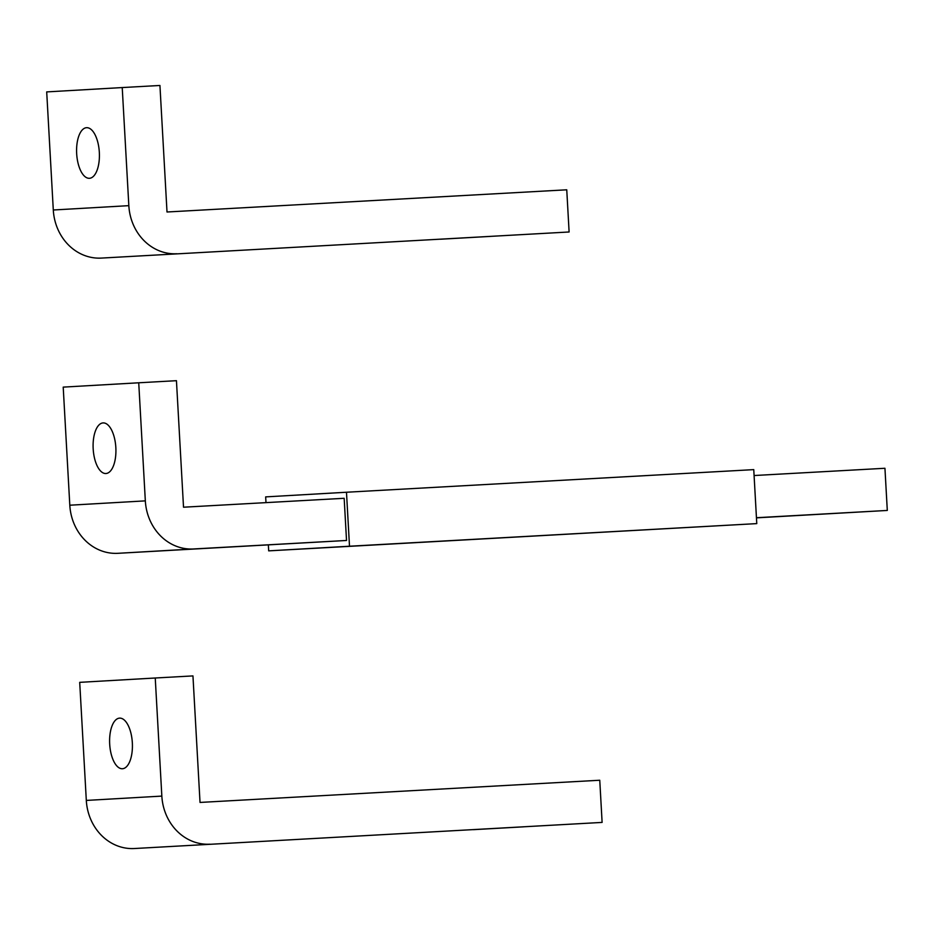 <?xml version="1.0" encoding="UTF-8"?>
<svg xmlns="http://www.w3.org/2000/svg" width="934" height="934" viewBox="0 0 934 934"><rect width="100%" height="100%" fill="white"/><g stroke="black" fill="none" stroke-linecap="round" stroke-linejoin="round"><path stroke-width="1.4" d="M754.088 475.534L884.942 468.273L887.3 510.443L756.447 517.716M756.458 517.856L887.3 510.443M756.447 517.763L808.692 514.867L756.458 517.81M346.526 540.471L193.42 548.97A50.693 45.322 -93.3 0 1 145.33 500.869L138.734 382.788L176.444 380.687L183.519 507.209L344.167 498.289L346.526 540.471L117.894 553.313A50.693 45.322 -93.3 0 1 69.805 505.212L63.208 387.12L138.734 382.788M268.688 550.862L756.774 523.612L753.761 469.627L346.479 492.241L349.503 546.227L268.688 550.862L268.35 544.954M265.992 502.632L265.665 496.888L346.479 492.241M756.774 523.612L349.503 546.227M105.916 473.515A25.346 11.348 86.8 0 1 105.916 473.526A25.346 11.348 86.8 0 1 93.178 448.857A25.346 11.348 86.8 0 1 103.09 422.915A25.346 11.348 86.8 0 1 103.102 422.915A25.346 11.348 86.8 0 1 115.839 447.573A25.346 11.348 86.8 0 1 105.916 473.515M209.928 844.184A50.693 45.322 -93.3 0 1 161.839 796.095L155.242 678.002L192.953 675.912L200.028 802.434L599.756 780.24L602.115 822.41L134.391 848.527A50.693 45.322 -93.3 0 1 86.313 800.426L79.705 682.345L155.242 678.002M134.391 848.527L602.115 822.41M473.445 829.661L523.519 826.835L473.445 829.661M122.424 768.74A25.346 11.348 86.8 0 1 122.412 768.74A25.346 11.348 86.8 0 1 109.687 744.071A25.346 11.348 86.8 0 1 119.599 718.129A25.346 11.348 86.8 0 1 119.61 718.129A25.346 11.348 86.8 0 1 132.336 742.799A25.346 11.348 86.8 0 1 122.424 768.74M176.911 253.744A50.693 45.322 -93.3 0 1 128.834 205.655L122.226 87.562L159.936 85.473L167.011 211.995L566.751 189.8L569.11 231.982L101.386 258.088A50.693 45.322 -93.3 0 1 53.296 209.998L46.7 91.906L122.226 87.562M101.386 258.088L569.11 231.982M440.439 239.221L490.502 236.395L440.439 239.221M89.419 178.301A25.346 11.348 86.8 0 1 89.407 178.301A25.346 11.348 86.8 0 1 76.67 153.643A25.346 11.348 86.8 0 1 86.582 127.689A25.346 11.348 86.8 0 1 86.593 127.689A25.346 11.348 86.8 0 1 99.331 152.359A25.346 11.348 86.8 0 1 89.419 178.301M145.33 500.869L69.805 505.212M193.42 548.97L117.894 553.313M161.839 796.095L86.313 800.426M128.834 205.655L53.296 209.998"/></g></svg>
